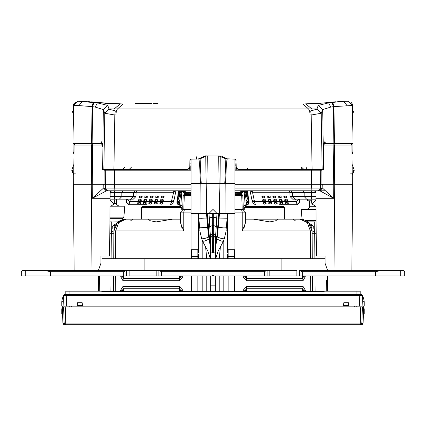 <?xml version="1.0" encoding="UTF-8"?>
<svg xmlns="http://www.w3.org/2000/svg" width="426" height="426" viewBox="0 0 426 426"><rect width="100%" height="100%" fill="white"/><g stroke="black" fill="none" stroke-linecap="round" stroke-linejoin="round"><path stroke-width="0.64" d="M82.516 306.038L77.239 306.038L77.223 305.495L82.532 305.495L82.516 306.038L364.251 306.038L364.251 301.709L362.744 301.709L362.893 306.038L362.526 295.447L361.44 294.403L64.56 294.403L63.644 295.436M63.474 295.447L63.107 306.038L63.256 301.709L61.749 301.709L61.749 306.038L66.349 306.038L66.722 295.447L63.474 295.447L64.56 294.403M69.055 291.155L69.055 294.403L65.812 294.403L65.812 291.155L101.793 291.155L101.793 291.698L324.207 291.698L324.207 291.155L360.188 291.155L360.188 294.403M184.863 209.443L191.082 209.443M312.098 231.467L308.584 222.649L300.192 219.188L277.938 219.188L284.701 219.188L284.499 207.531L244.322 207.531L245.403 206.466L283.418 206.466L284.499 207.531M253.465 219.188L277.938 219.188L275.67 220.796L269.738 221.914L253.465 219.188L245.467 219.188M130.841 220.54L133.184 219.188L125.808 219.188L180.533 219.188M141.501 207.531L181.678 207.531L180.597 206.466L142.582 206.466L141.501 207.531L141.299 219.188L148.062 219.188L150.33 220.796L156.262 221.914L172.535 219.188M191.082 195.358L184.282 195.358L184.282 194.293L183.201 195.337L182.706 209.496M241.718 194.293L242.799 195.337L241.718 194.293L234.918 194.293L241.718 194.293L242.208 209.443M241.137 209.443L234.918 209.443L242.761 209.443L245.467 212.148L245.467 222.931L242.25 230.945L310.378 230.945L307.348 222.622L300.192 219.188L302.071 219.337L301.209 209.443L315.98 209.443M314.883 258.688L314.697 231.52L314.239 228.315L312.838 225.631L310.501 225.13L311.635 227.814L314.239 228.315L314.239 221.893L307.748 221.893M314.404 221.893L316.092 221.999M109.807 233.704L111.287 233.72L111.761 228.315L111.761 221.893L109.908 221.999M109.913 221.893L111.596 221.893M113.902 231.467L113.742 258.688M62.563 313.887L61.749 313.887L61.749 309.558L62.409 309.558M363.591 309.558L364.251 309.558L364.251 313.887L363.437 313.887M363.713 306.038L363.117 323.142L361.493 324.708L360.22 324.708L361.839 323.142L360.22 323.142L360.22 324.708L65.78 324.708L65.78 323.142L64.161 323.142L63.591 306.848L64.161 323.142L65.78 324.708L64.507 324.708L62.883 323.142L62.287 306.038M102.064 258.688L144.1 258.688L102.064 258.688L102.064 270.595L102.064 258.688M281.9 258.688L144.1 258.688L323.936 258.688L281.9 258.688L281.9 270.595L281.9 258.688M325.017 258.688L323.936 258.688L325.017 258.688M403.619 270.595L380.7 270.595L375.397 271.676L302.29 271.676L299.584 270.595L299.584 276.005L296.879 276.005L302.29 276.005L299.584 276.005L299.584 270.595L380.7 270.595L375.397 271.676L302.29 271.676L300.122 270.595L384.966 270.595L384.966 276.005L302.29 276.005L400.738 276.005L384.966 276.005L384.966 270.595L400.738 270.595L400.738 276.005L404.7 276.005L400.738 276.005L400.738 270.595L403.619 270.595L404.7 271.676L404.7 276.005L404.7 271.676L403.619 270.595M267.113 270.595L296.879 270.595L296.879 276.005L269.818 276.005L296.879 276.005L296.879 270.595L269.818 270.595L269.818 276.005L156.182 276.005L212.377 276.005L213 274.924L213.623 276.005L212.377 276.005L213 274.924L213.623 276.005L269.818 276.005L269.818 270.595L266.575 270.595L264.408 271.676L161.592 271.676L158.887 270.595L158.887 276.005L158.887 270.595L156.182 270.595L266.575 270.595L264.408 271.676L161.592 271.676L159.425 270.595L267.113 270.595L267.113 276.005L267.113 270.595M126.415 270.595L156.182 270.595L156.182 276.005L129.121 276.005L156.182 276.005L156.182 270.595L129.121 270.595L129.121 276.005L21.3 276.005L129.121 276.005L129.121 270.595L125.878 270.595L123.71 271.676L50.603 271.676L45.3 270.595L22.381 270.595L21.3 271.676L21.3 276.005L21.3 271.676L22.381 270.595L25.262 270.595L25.262 276.005L25.262 270.595L41.034 270.595L41.034 276.005L41.034 270.595L125.878 270.595L123.71 271.676L50.603 271.676L45.3 270.595L126.415 270.595L126.415 276.005L126.415 270.595M279.36 204.72L297.013 204.714M297.236 204.768L297.007 204.453L299.776 201.849L298.977 199.277L296.118 201.599L254.498 201.599L254.7 202.542L252.149 200.752L251.942 199.837L254.498 201.599L252.533 192.227L289.941 192.227M170.485 169.67L170.48 170.214L175.704 170.214L175.698 169.676L175.704 170.214M250.296 170.214L250.302 169.67L250.296 170.214L255.52 170.214L255.515 169.67M191.082 188.095L105.339 188.095L108.034 190.773L106.127 190.773L103.513 188.095L103.822 188.095L103.79 184.282L92.224 184.282L191.082 184.282M311.401 170.214L311.518 184.282L234.918 184.282L321.939 184.282L321.822 170.214L234.918 170.214M136.016 196.482L133.311 199.16L119.386 199.16L121.841 196.482L136.016 196.482L136.054 192.387L133.519 192.387L133.487 196.482L130.654 199.16M269.125 190.773L259.386 190.773M190.96 190.821L175.118 190.773M319.484 190.773L234.918 190.773L240.418 190.773L241.169 192.227L234.918 192.227M190.949 190.773L108.007 190.773M284.946 190.773L270.979 190.773M257.064 190.773L245.216 190.773M131.831 190.773L114.503 190.773L114.503 192.387L121.863 192.387L121.841 196.482L110.132 196.482M315.89 199.16L294.968 199.16L307.689 199.16L307.689 200.784L310.719 200.784M306.613 199.16L304.159 196.482L292.513 196.482L294.968 199.16L292.689 199.16L289.984 196.482L292.513 196.482L292.481 192.387L289.946 192.387L289.478 191.253L288.322 190.773M146.64 204.72L128.987 204.714M130.404 199.16L129.882 201.599L171.502 201.599L174.058 199.837L175.959 190.773M334.479 143.424L333.915 106.612L352.323 105.499L353.095 143.424L324.623 143.424L323.265 146.432L323.307 169.67L238.901 169.67L237 168.893M189 168.893L187.099 169.67L102.693 169.67L103.332 109.615L104.769 113.279L114.796 115.015L311.204 115.015L321.231 113.284L322.668 109.615L330.752 107.102L333.302 106.681L333.893 143.424M221.067 155.975L205.087 155.873L198.346 158.989M238.901 169.67L236.196 167.013L235.882 159.771L236.079 160.448L234.726 159.116L227.34 158.866L221.461 156.124L218.991 155.884M198.319 158.999L191.274 159.116L189.921 160.448L189.762 169.473M110.046 206.2L124.791 206.2L123.833 217.164L122.219 218.644L109.94 218.644M118.284 218.644L118.572 218.644M234.918 159.132L235.418 159.308L234.918 159.132L234.918 256.377L227.612 256.377L227.612 258.688M191.082 159.132L191.082 213.415L198.388 213.415L198.777 218.213L201.461 218.277L209.267 217.952L208.985 213.415L213 209.432L217.015 213.415L198.388 213.415L198.388 252.522M191.082 213.415L191.082 258.688M234.918 213.415L227.612 213.415L227.612 252.522M206.775 255.792L206.775 258.688M226.632 225.556L227.612 225.556M234.918 212.116L242.256 212.116L242.25 230.945M305.197 276.005L305.256 276.751L303.056 280.691L246.627 280.691L243.054 276.751L243.139 276.005M243.321 291.698L243.097 290.282L246.649 286.549L303.115 286.549L305.389 290.282L305.272 291.698M124.184 219.294L125.808 219.188L118.652 222.622L115.622 230.945L183.75 230.945L183.744 212.116L191.082 212.116M182.86 276.005L182.946 276.751L179.373 280.691L122.944 280.691L120.744 276.751L120.803 276.005M120.728 291.698L120.611 290.282L122.885 286.549L179.351 286.549L182.903 290.282L182.679 291.698M303.307 276.005L303.418 276.815L302.668 278.508L246.484 278.508L245.195 276.815L245.381 276.005M245.749 291.698L245.238 290.346L246.521 288.748L302.769 288.748L303.552 290.346L303.28 291.698M180.619 276.005L180.805 276.815L179.516 278.508L123.332 278.508L122.581 276.815L122.693 276.005M122.72 291.698L122.448 290.346L123.231 288.748L179.479 288.748L180.762 290.346L180.251 291.698M198.388 225.556L199.368 225.556M362.329 295.436L359.278 295.447L359.278 294.403M63.352 298.999L62.324 298.605L63.469 295.623M348.777 305.495L343.468 305.495L343.814 302.737L348.425 302.737L348.761 306.038M364.251 301.709L363.676 298.605L362.648 298.999M119.386 199.16L110.11 199.16L114.482 199.16L114.503 192.387L110.169 192.387L110.116 198.287L110.169 192.387L111.612 190.784M191.082 192.227L184.831 192.227L185.582 190.773M306.592 199.16L311.518 199.16L311.518 196.482L304.159 196.482L304.137 192.387L302.678 190.773L311.497 190.773L311.497 192.387L292.481 192.387L291.011 190.773M314.207 190.773L311.113 190.773L311.555 184.282L320.693 184.282L320.661 188.095L234.918 188.095M175.927 190.773L173.467 192.227L136.059 192.227M196.477 156.8L196.477 159.116M93.88 102.458L92.698 106.681L92.107 143.424L72.905 143.424L73.677 105.499L78.086 101.244L97.32 102.9L107.767 105.419L109.067 109.184L115.297 110.909L310.703 110.909L316.939 109.184L318.233 105.419L322.668 109.615L323.265 146.432M104.7 113.055L108.997 108.955L317.003 108.955L321.3 113.055M316.076 220.407L305.447 220.407M306.89 209.443L309.281 208.005L309.595 206.738L315.959 206.738M123.833 217.164L109.951 217.164M114.397 203.49L116.404 203.49L116.719 204.757L119.11 206.2M118.913 221.387L117.075 223L115.505 225.13L113.162 225.631L116.964 223.123M246.478 205.194L248.278 204.326L249.04 202.723L246.052 205.225M179.522 205.194L177.722 204.326L176.96 202.723L179.948 205.225M285.09 190.773L288.082 190.773M245.759 190.773L251.803 190.773M180.784 190.773L185.55 190.773M174.218 190.773L180.241 190.773M137.917 190.773L140.91 190.773M321.433 324.761L302.79 324.761L321.433 324.761M201.072 157.742L198.159 159.1M94.71 102.165L93.55 102.059M332.445 102.059L336.141 101.761M329.181 102.378L331.353 102.16M223.756 157.199L227.841 159.1M125.153 219.204L117.416 222.649L113.902 231.02L111.303 231.52M191.082 170.214L104.178 170.214L104.061 184.282L105.573 184.282L105.691 170.214M320.693 184.282L352.616 184.282L351.86 270.595M74.14 270.595L73.384 184.282L92.224 184.282L92.335 198.287L106.516 190.773M322.487 188.095L333.664 198.287L319.873 190.773L322.487 188.095L322.178 188.095L322.21 184.282L333.776 184.282L333.664 198.287L315.884 198.287L316.385 255.983L325.017 255.983L325.017 263.161L327.722 270.595M227.26 158.829L228.192 159.1L227.01 159.1L226.323 165.991L225.594 183.42L225.173 182.765L224.774 183.43L220.029 183.606L220.221 156.214L218.708 155.873L225.876 158.85L224.774 183.43M223.389 241.345L221.158 241.004L216.6 238.943L215.295 251.979L215.7 258.673L218.085 251.127L223.389 241.345L224.289 238.848L225.908 232.127L227.612 213.415L219.491 213.415L218.687 155.873M206.977 155.884L205.779 156.214L206.509 213.415L207.313 155.873L204.539 156.124L198.106 159.052M198.069 159.063L198.99 159.1L199.677 165.975L200.406 183.42L200.827 182.765L201.035 213.415M207.302 155.873L205.779 156.214L200.119 158.85L201.226 183.43L200.827 182.765M125.808 219.188L117.416 222.649L113.902 231.02L115.622 230.945L115.478 258.688M253.15 203.415L252.149 200.752M136.054 192.387L136.522 191.253L137.678 190.773M174.058 199.837L172.85 203.415M323.882 140.766L324.33 142.209L326.566 143.424M102.118 140.766L101.324 142.635L99.434 143.424M124.589 166.987L124.408 167.94L121.884 169.67M362.893 306.038L362.83 304.255M77.239 306.038L66.349 306.038M356.802 306.038L356.759 306.848M69.198 306.038L69.241 306.848M202.18 240.216L202.18 258.688M202.18 276.005L202.18 291.698M223.82 291.698L223.82 276.005M223.82 258.688L223.82 240.216M71.291 306.848L71.222 306.038M326.598 280.01L326.726 291.155M310.692 291.698L310.613 276.005M310.522 258.688L310.378 230.945L312.098 231.02L312.258 258.688M115.387 276.005L115.308 291.698M99.274 291.155L99.45 276.005M302.444 276.005L303.056 280.691M246.627 280.691L246.404 276.005M303.115 286.549L302.513 290.346L302.694 291.698M246.489 291.698L246.649 286.549M123.556 276.005L122.944 280.691M179.373 280.691L179.596 276.005M122.885 286.549L123.487 290.346L123.306 291.698M179.511 291.698L179.351 286.549M234.646 249.679L234.646 258.688M234.646 276.005L234.646 291.698M191.354 249.679L191.354 258.688M191.354 276.005L191.354 291.698M242.799 195.337L243.294 209.496L242.799 195.337L243.294 209.496L242.799 195.337L234.918 195.358M184.282 194.293L191.082 194.293L184.282 194.293L183.201 195.337L184.282 195.358L183.792 209.443M244.279 209.906L244.322 207.531M181.721 209.906L181.678 207.531M302.407 276.288L302.412 277.401L302.407 276.288M123.588 277.401L123.593 276.288L123.588 277.401M123.439 276.005L123.428 278.21M123.364 289.222L123.348 291.522M302.652 291.522L302.636 289.222M302.572 278.21L302.561 276.005M301.177 219.225L302.109 219.342M303.03 219.528L303.93 219.784M304.803 220.114L305.383 220.375M305.655 220.514L306.475 220.977M307.998 222.1L308.696 222.761M308.765 222.83L309.351 223.485M309.958 224.278L310.453 225.05M312.077 230.381L312.024 229.774M311.938 229.145L311.88 228.826M311.422 227.143L311.161 226.467M311.065 226.238L310.858 225.796M312.838 225.631L309.036 223.123M315.107 291.698L315 276.005M312.444 291.698L312.354 276.005M316.193 233.704L312.114 233.72M316.092 222.037L314.239 221.893M124.818 219.225L118.252 221.893L109.908 222.037M113.923 230.381L113.976 229.774M114.061 229.151L114.365 227.814L111.761 228.315L113.162 225.631M116.01 224.326L116.575 223.575M117.193 222.873L119.711 220.865M120.18 220.599L121.032 220.183M121.927 219.837L122.853 219.555M114.578 227.143L114.834 226.467M114.919 226.275L115.142 225.796M112.315 227.026L112.027 227.628M122.965 219.528L122.07 219.784M121.197 220.114L120.617 220.375M120.324 220.524L119.525 220.977M114.642 226.957L115.158 225.769M183.75 230.945L180.533 222.931L180.533 219.411M181.439 226.52L181.923 227.59M243.954 227.841L244.561 226.52M245.467 219.411L245.467 222.931M113.646 276.005L113.556 291.698L113.646 276.005M110.893 291.698L111 276.005M111.117 258.688L111.287 233.72L113.886 233.72M180.533 222.931L180.533 212.148L183.744 212.116L184.442 209.443M183.239 209.443L180.533 212.148L183.239 209.443M343.468 305.495L343.484 306.038M82.532 305.495L82.186 302.737L77.575 302.737L77.223 305.495M63.857 324.569L63.043 323.787M362.957 323.787L362.143 324.569L362.957 323.787M354.709 306.848L354.778 306.038M360.785 306.848L65.215 306.848L65.78 323.142L360.22 323.142L360.785 306.848L362.409 306.848L361.839 323.142M63.591 306.848L65.215 306.848M323.936 270.595L323.936 258.688L323.936 270.595M297.156 204.72L299.909 202.084L299.707 199.16M299.792 199.64L299.909 202.084L299.925 200.316M279.69 201.599L277.001 201.599M255.509 204.768L253.193 203.484L255.462 204.72L254.7 202.542M295.596 199.16L297.007 204.453M287.577 202.137L288.668 203.138L286.815 204.187L284.861 202.952L287.577 202.137M282.033 202.137L283.109 203.133L281.251 204.187L279.296 202.957L282.033 202.137M270.925 202.137L271.974 203.117L270.111 204.187L268.167 202.973L270.925 202.137M265.366 202.137L266.404 203.111L264.53 204.187L262.592 202.978L265.366 202.137M276.479 202.137L277.544 203.122L275.681 204.187L273.732 202.968L276.479 202.137M283.46 196.903L286.07 195.917L286.991 197.137L285.308 197.941L283.46 196.903M287.742 200.263L286.059 201.061L284.217 200.028L286.82 199.038L287.742 200.257M277.997 196.913L280.617 195.917L281.527 197.126L279.839 197.941L277.997 196.913M278.705 200.034L281.325 199.038L282.236 200.252L280.542 201.061L278.705 200.034M267.054 196.929L269.701 195.917L270.585 197.11L268.886 197.941L267.054 196.929M267.666 200.055L270.313 199.038L271.197 200.236L269.498 201.061L267.666 200.055M261.58 196.94L264.232 195.917L265.11 197.105L263.401 197.941L261.58 196.94M262.144 200.066L264.796 199.038L265.675 200.225L263.966 201.061L262.144 200.066M272.528 196.924L275.159 195.917L276.059 197.121L274.365 197.941L272.528 196.924M273.188 200.044L275.819 199.038L276.719 200.241L275.026 201.061L273.188 200.044M250.312 190.773L252.384 191.657L252.533 192.227L250.073 190.773M250.041 190.773L251.942 199.837M111.947 170.214L113.183 170.214L113.146 169.67L113.178 170.214M312.822 170.214L312.854 169.67L312.817 170.214L314.037 170.214M314.447 169.67L314.42 170.214L320.879 170.214M321.603 170.214L321.832 169.67M105.643 170.214L111.58 170.214L111.553 169.67M145.122 184.282L114.482 184.282L114.599 170.214M176.881 170.214L176.881 169.67M350.593 173.19L352.249 173.19L352.345 184.282L352.27 175.469L353.937 169.415L354.198 170.416L352.27 175.469M334.682 184.282L334.341 145.032L351.94 145.032L352.211 173.19L351.935 145.032L350.316 143.424M336.29 143.424L323.217 143.424M102.783 143.424L89.71 143.424M323.371 145.042L334.341 145.032L334.059 143.424M104.168 169.67L104.178 170.214M92.272 184.282L92.586 145.032L102.629 145.042M104.817 169.67L104.173 170.091M102.522 144.494L102.437 145.032M75.658 143.424L74.06 145.032L91.659 145.032L91.941 143.424M75.407 173.19L73.789 173.185L74.065 145.032L73.655 184.282M98.278 270.595L100.983 263.161L100.983 255.983L109.615 255.983L110.116 198.287L92.335 198.287L103.513 188.095M174.069 190.773L170.538 204.72L172.791 203.506L170.491 204.768M119.653 190.773L106.101 190.773M108.034 190.773L114.887 190.773L114.445 184.282M325.954 190.773L314.25 190.773M191.082 192.643L191.082 193.159M182.349 190.773L184.831 192.227L184.692 192.871L190.821 192.648M243.651 190.773L241.169 192.227L241.308 192.871L234.918 192.643M235.179 192.648L235.147 193.196L241.553 193.415L244.173 191.098L241.308 192.871L241.27 193.42M234.918 193.159L235.631 194.293M241.483 192.871L241.617 194.293M243.187 206.418L245.163 205.098L245.584 206.466M249.04 202.717L249.066 201.599L246.904 201.599L246.143 199.64L246.015 205.22L247.027 202.542L246.303 204.219M246.904 201.599L246.297 204.278M247.027 202.542L249.056 202.547L249.061 201.599M176.939 201.599L178.451 201.599L177.349 201.599L178.292 190.773L177.349 201.599M179.761 204.437L178.984 202.542L179.905 204.475L179.863 199.64L179.106 201.599L178.451 201.599L178.462 202.542L176.96 202.717M245.152 190.773L246.718 196.993L248.129 200.129L248.129 201.599L248.129 200.774M245.589 206.152L246.345 203.671M246.143 199.64L244.593 190.773M179.863 199.64L181.412 190.773M182.86 190.773L184.964 191.743M190.773 170.214L190.811 165.842M191.082 163.706L191.082 163.02L190.827 163.706M235.227 170.214L234.918 163.706M235.173 163.706L235.189 165.842M178.057 201.599L177.887 200.129L179.293 196.993L180.853 190.773M180.374 206.466L179.905 204.475L180.416 206.152L180.837 205.098L182.813 206.413M184.517 192.871L184.73 193.42L184.453 193.415L181.833 191.098L184.517 192.871L184.389 194.293M179.106 201.599L179.708 204.272M179.751 204.411L179.665 203.671M180.416 206.152L180.422 206.466M323.371 145.032L333.409 145.032M323.563 145.032L323.478 144.494M321.183 169.67L321.827 170.091M92.591 145.032L102.629 145.032M351.935 145.032L350.784 143.493M315.884 198.287L316.385 255.983M315.868 196.482L311.518 196.482L311.497 192.387L315.831 192.387L314.388 190.784M252.384 191.657L251.904 190.773M250.749 190.773L252.192 191.167M243.139 190.773L241.036 191.743M249.119 169.67L249.119 170.214M127.023 199.283L126.229 201.849L128.993 204.453L129.882 201.599L127.049 199.16M126.293 199.16L126.091 202.084L128.844 204.72L128.993 204.453M126.208 199.64L126.075 200.657M148.999 201.599L146.31 201.599M138.423 202.137L141.139 202.952L139.185 204.187L137.332 203.138L138.423 202.137M143.967 202.137L146.704 202.957L144.749 204.187L142.891 203.133L143.967 202.137M155.075 202.137L157.833 202.973L155.889 204.187L154.026 203.117L155.075 202.137M160.634 202.137L163.408 202.978L161.47 204.187L159.596 203.111L160.634 202.137M149.521 202.137L152.268 202.968L150.319 204.187L148.456 203.122L149.521 202.137M139.009 197.137L139.93 195.917L142.54 196.903L140.692 197.941L139.009 197.137M138.258 200.257L139.18 199.038L141.783 200.028L139.941 201.061L138.258 200.263M144.473 197.126L145.383 195.917L148.003 196.913L146.161 197.941L144.473 197.126M143.764 200.252L144.675 199.038L147.295 200.034L145.458 201.061L143.764 200.252M155.415 197.11L156.299 195.917L158.946 196.929L157.114 197.941L155.415 197.11M154.803 200.236L155.687 199.038L158.334 200.055L156.502 201.061L154.803 200.236M160.89 197.105L161.768 195.917L164.42 196.94L162.599 197.941L160.89 197.105M160.325 200.225L161.204 199.038L163.856 200.066L162.034 201.061L160.325 200.225M149.941 197.121L150.841 195.917L153.472 196.924L151.635 197.941L149.941 197.121M149.281 200.241L150.181 199.038L152.812 200.044L150.974 201.061L149.281 200.241M175.251 190.773L173.808 191.167M175.688 190.773L173.616 191.657M173.851 200.752L171.3 202.542M316.939 109.184L321.231 113.284L322.141 169.67L312.098 169.67L311.204 115.015L310.703 110.909M115.297 110.909L114.796 115.015L113.902 169.67L103.859 169.67L104.769 113.279L109.067 109.184M236.568 168.339L236.962 168.856M187.099 169.67L189.804 167.013L189.921 160.458L189.751 170.214M236.137 163.765L236.249 170.214M227.724 159.01L228.048 159.084M224.305 157.455L223.82 157.226L223.82 157.892M226.866 158.642L222.159 156.454M304.137 103.923L332.115 102.458L333.302 106.681L333.915 106.612L332.743 102.389L343.606 101.356L322.828 103.081L305.804 103.923L312.002 109.04M299.031 103.923L302.918 103.923M107.789 103.475L99.636 102.698L120.196 103.923L305.804 103.923L324.564 102.9M98.912 102.613L122.384 103.923M189.927 160.091L189.921 160.378L189.927 160.091M204.629 156.086L200.204 158.147M227.34 158.866L221.461 156.124M190.933 159.164L190.608 159.292M247.916 169.67L247.634 168.339M238.938 169.67L238.949 170.214M187.051 170.214L187.062 169.67M247.085 170.214L247.091 169.67M178.909 169.67L178.915 170.214M318.233 105.419L328.68 102.9L330.752 107.102M332.115 102.458L332.743 102.389M352.648 109.429L352.579 105.494L348.186 101.239L352.35 105.488L347.914 101.244L343.606 101.356L347.014 105.589M92.107 143.424L101.377 143.424L102.735 146.432M91.521 143.424L92.085 106.612L95.248 107.102L97.32 102.9L99.636 102.698L82.378 101.356L78.964 105.589L73.65 105.494L72.905 143.424L73.288 113.178M352.712 113.178L353.095 143.424L352.579 105.494L348.191 101.244M113.998 109.04L120.196 103.923L112.23 103.736M102.725 103.039L102.171 102.98M101.441 102.9L100.579 102.81M101.308 102.89L101.878 102.948M102.836 103.049L103.108 103.076M105.073 103.262L108.896 103.555M109.546 103.593L115.27 103.853M98.134 102.522L96.958 102.394M95.743 102.267L94.902 102.187M73.56 104.482L73.65 105.494L78.144 101.244M82.053 101.34L85.903 101.51M98.986 102.618L96.558 102.352M90.232 101.787L88.48 101.665M86.297 101.532L83.805 101.409M82.522 101.361L79.944 101.281M78.672 101.25L78.123 101.244M82.106 101.345L85.136 101.473M94.838 102.181L96.824 102.378M98.172 102.528L99.418 102.671M94.939 102.187L91.004 101.846M86.941 101.569L86.467 101.542M94.907 102.187L90.962 101.841M86.904 101.569L82.569 101.361M78.277 101.244L73.906 103.582M77.809 101.244L73.421 105.494L73.352 109.429M310.9 103.848L320.89 103.262M329.431 102.352L325.64 102.783M343.952 101.34L340.086 101.51M336.029 101.766L331.716 102.128M325.746 102.767L323.946 102.97M324.058 102.959L322.828 103.081M331.077 102.187L334.357 101.894M339.08 101.569L343.436 101.361M344.149 101.335L340.246 101.505M331.034 102.192L334.932 101.851M338.942 101.574L343.239 101.367M339.847 101.526L337.696 101.654M335.251 101.825L334.634 101.873M327.823 102.528L326.614 102.666M327.898 102.517L329.064 102.389M330.283 102.267L331.306 102.165M323.212 103.044L323.824 102.98M351.535 102.746L351.977 103.369M352.435 104.455L352.579 105.494M95.248 107.102L103.332 109.615L107.767 105.419M189.432 168.339L189.037 168.856M78.964 105.589L92.085 106.612L93.257 102.389M73.991 152.135L73.187 152.13L73.032 143.424L73.187 152.13L73.884 153.898M352.009 152.135L352.813 152.13L352.025 153.994L352.813 152.13L352.968 143.424L352.813 152.173M352.733 152.748L352.632 153.056M352.499 153.349L352.169 153.834M158.003 103.923L158.003 103.38L155.831 103.38L155.831 103.923M153.653 103.923L153.653 103.38L155.831 103.38M135.26 103.923L135.26 103.38L151.56 103.38L151.56 103.923M141.262 103.923L141.262 103.38M139.334 103.923L139.334 103.38M73.73 175.469L71.802 170.416L72.063 169.415L73.73 175.469M110.973 206.2L114.056 203.921L114.887 199.16M73.836 168.334L72.793 167.413L73.874 164.436M72.793 167.413L72.063 169.415L72.793 167.413M73.57 109.386L72.415 111.937L73.49 113.465M311.113 199.16L311.944 203.921L315.954 206.456M352.164 168.334L353.207 167.413L353.937 169.415L352.126 164.436M352.51 113.465L353.585 111.937L352.43 109.386M226.408 158.435L225.902 158.861M224.012 157.982L222.548 157.3M234.918 183.414L225.594 183.42M234.918 258.688L234.918 256.377M198.777 218.213L200.092 232.127L201.711 238.848L202.611 241.345L207.915 251.127L210.3 258.688M198.388 254.018L198.388 256.377L191.082 256.377M198.388 258.688L198.388 256.377M199.581 158.435L200.103 158.866M205.641 156.278L203.623 157.221M202.361 157.806L201.865 158.041M201.903 158.025L202.18 157.226M219.337 155.932L219.688 156.012M201.226 183.43L220.029 183.606L219.491 213.415L217.015 213.415L216.733 217.952L213 217.319L213 252.469L214.683 252.922L215.439 253.646M224.965 213.415L225.173 182.765M227.612 254.018L227.612 256.377M191.082 183.414L200.406 183.42M219.209 258.688L220.338 247.378M219.225 276.005L219.225 291.698M219.225 255.792L219.225 258.688M210.295 276.005L210.295 291.698M215.705 276.005L215.705 291.698M206.775 276.005L206.775 291.698M206.791 258.688L205.662 247.378M199.554 227.825L207.611 227.351L208.671 237.138L209.097 236.909L209.4 238.943L210.54 237.98L210.572 253.513M206.509 213.415L207.611 227.351L209.741 226.786L209.267 217.952L212.329 217.382L212.329 213.218L213 213.176L213 217.319L212.329 217.382L212.366 233.895L213.634 233.895L213.511 252.506M218.762 213.415L218.389 218.08L216.733 217.952L216.259 226.786L213.671 225.476L213.671 213.218L213 213.176M219.491 213.415L217.329 237.138L215.647 235.999L213.634 233.837L213 233.618L212.27 233.954L212.393 235.658L213 235.418L213.703 235.78L213.644 252.538M210.561 253.646L211.317 252.922L213 252.469M201.711 238.848L204.129 238.656L208.671 237.138L210.353 236.047L212.27 234.007L212.489 252.506M224.289 238.848L221.871 238.656L216.903 236.909L215.29 251.91M336.529 324.761L348.015 324.761L336.529 324.761M228.15 291.698L228.15 276.005M228.15 258.688L228.15 249.679M305.256 276.751L302.38 276.815M243.054 276.751L246.377 276.815M305.389 290.282L302.513 290.346M243.097 290.282L246.425 290.346M182.946 276.751L179.623 276.815M120.744 276.751L123.62 276.815M182.903 290.282L179.575 290.346M120.611 290.282L123.487 290.346M197.85 291.698L197.85 276.005M197.85 258.688L197.85 249.679M227.165 218.969L227.612 218.98M226.786 223.613L227.612 223.645M241.558 209.443L242.256 212.116L245.467 212.148M300.192 219.188L302.071 219.337M314.697 231.52L312.098 231.02M114.131 228.773L115.462 225.2M118.598 221.616L123.891 219.342M198.388 218.98L198.835 218.969M198.388 223.645L199.214 223.613M356.945 294.403L356.945 291.155M359.65 306.038L359.278 295.447L66.722 295.447L66.722 294.403M343.814 302.737L348.425 302.737M82.186 302.737L77.575 302.737M64.161 323.142L65.78 324.708M144.1 270.595L144.1 258.688L144.1 270.595M375.397 271.676L375.397 276.005L375.397 271.676M123.71 271.676L123.71 276.005L123.71 271.676M161.592 271.676L161.592 276.005L161.592 271.676M264.408 271.676L264.408 276.005L264.408 271.676M302.29 271.676L302.29 276.005L302.29 271.676M50.603 271.676L50.603 276.005L50.603 271.676M123.769 169.67L123.774 170.214M121.809 170.214L121.809 169.67M300.074 169.67L300.069 170.214M302.231 169.67L302.226 170.214M277.257 170.214L277.257 169.676M279.562 169.67L279.562 170.214M146.438 170.214L146.438 169.676M125.931 170.214L125.926 169.67M148.743 170.214L148.743 169.676M333.132 143.424L333.728 184.282M320.427 184.282L320.309 170.214M105.797 169.67L105.808 170.214M92.868 143.424L92.586 145.032L91.659 145.032L91.318 184.282M134.989 190.773L133.519 192.387L121.863 192.387L123.332 190.773M244.103 190.773L245.163 205.098M246.01 205.22L245.632 206.466M178.127 199.608L178.419 190.773M179.479 190.773L179.266 197.084M246.729 197.052L246.521 190.773M248.651 201.599L247.708 190.773L248.651 201.599M247.666 190.773L248.614 201.599M247.581 190.773L247.873 199.581M177.386 201.599L178.334 190.773M176.934 201.599L176.95 202.542L176.928 201.599M178.984 202.542L178.462 202.542L178.494 202.941L179.9 204.906M181.902 190.773L180.837 205.098M190.369 194.293L190.853 193.196L184.73 193.42M304.191 170.214L304.191 169.67M333.414 145.032L323.425 145.032M320.192 170.214L320.203 169.67M311.544 170.214L311.55 169.67M92.586 145.032L102.575 145.032M114.456 170.214L114.45 169.67M334.729 184.282L333.973 270.595M314.681 190.848L315.086 191.029M315.405 191.301L315.634 191.625M319.505 190.773L322.178 188.095L320.661 188.095L317.966 190.773M105.307 184.282L105.339 188.095L103.822 188.095L106.495 190.773M111.319 190.848L110.914 191.029M110.595 191.301L110.366 191.625M91.27 184.282L92.027 270.595M244.391 170.214L244.396 169.67M181.604 169.67L181.609 170.214M301.56 166.987L301.933 169.67M305.9 166.987L307.364 169.67M310.117 115.015L309.643 110.914L308.621 109.051L302.886 103.923M115.883 115.015L116.357 110.914L117.379 109.051L123.114 103.923L121.868 103.923M74.353 144.126L74.337 143.424M351.647 144.126L351.663 143.424M137.433 103.923L137.433 103.38M114.056 203.921L110.1 200.417M311.944 203.921L315.9 200.417M199.751 230.178L199.853 230.583M234.918 249.679L227.612 249.679M234.918 252.522L234.646 252.522M234.918 254.018L234.646 254.018M226.249 230.178L226.147 230.588M207.095 213.415L209.097 236.867L212.27 233.954L212.217 225.551L213.671 225.476L213.703 235.78L215.46 237.98L215.428 253.513M207.238 213.415L210.71 251.91M218.905 213.415L217.734 227.202L216.259 226.786L215.46 237.98L216.509 238.88L216.802 236.851L213.73 234.007L213.788 213.234M227.223 218.213L218.527 218.091L216.802 236.851L217.856 227.234L223.714 227.921L226.446 227.825M202.611 241.345L204.842 241.004L209.4 238.943L210.673 252.277M212.356 252.538L212.297 235.78L210.54 237.98L209.741 226.786L212.217 225.551L212.212 213.234M215.284 251.835L215.327 252.277M210.295 285.851L215.705 285.851M198.388 249.679L191.082 249.679M191.354 252.522L191.082 252.522M191.354 254.018L191.082 254.018M327.37 276.005L327.551 291.155M98.63 276.005L98.449 291.155M309.771 224.017L309.02 223.102M308.339 222.409L307.402 221.616M305.911 220.647L304.441 219.97M303.269 219.587L302.689 219.449M301.816 219.294L300.847 219.204M295.159 220.54L292.816 219.188M311.358 226.957L310.847 225.785M300.857 219.204L301.853 219.299M312.05 230.051L311.635 227.814M113.95 230.051L114.365 227.814M120.089 220.647L121.559 219.97M125.143 219.204L124.147 219.299M121.671 219.928L120.34 220.514M61.749 309.558L62.302 306.507M364.251 309.558L363.697 306.507M61.749 301.709L62.324 298.605M362.531 295.623L363.676 298.605M279.413 204.773L297.226 204.773L299.931 202.089M114.482 199.16L119.408 199.16M243.278 209.012L244.3 208.591M248.145 200.209L248.145 201.391M179.996 205.22L179.751 204.416M182.722 209.012L181.7 208.591M289.984 196.482L289.946 192.387M315.725 191.817L314.787 190.88M311.118 190.773L317.993 190.773M110.275 191.817L111.213 190.88M126.069 202.089L128.774 204.773L146.587 204.773M75.216 143.493L74.065 145.037M190.954 159.159L190.566 159.319M301.411 166.987L304.116 169.67M343.606 101.356L344.751 101.313M95.429 102.235L95.099 102.203M73.581 104.413L73.421 105.494L77.814 101.239M329.404 102.357L329.117 102.384M328.361 102.469L327.775 102.533M330.965 102.197L330.4 102.256M350.704 102L352.137 103.656M352.227 103.864L352.446 104.498M128.945 169.67L131.65 166.987M309.595 206.738L309.595 200.784M116.404 203.49L116.404 199.16M227.01 159.1L225.881 158.85M200.119 158.85L198.99 159.1M205.646 156.273L202.669 157.668M210.716 251.835L210.3 258.673"/></g></svg>
